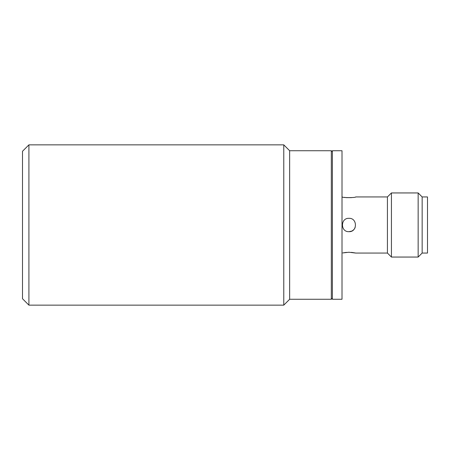<?xml version="1.0" encoding="UTF-8"?>
<svg xmlns="http://www.w3.org/2000/svg" width="450" height="450" viewBox="0 0 450 450"><rect width="100%" height="100%" fill="white"/><g stroke="black" fill="none" stroke-linecap="round" stroke-linejoin="round"><path stroke-width="0.67" d="M342.754 252.939L348.958 252.242L355.635 253.052L387.428 253.052L391.433 257.057L418.151 257.057L422.156 253.052L422.156 196.948L427.5 196.948L427.5 253.052L422.156 253.052L422.156 196.948L418.151 192.943L391.433 192.943L387.428 196.948L355.635 196.948C356.057 197.82 341.865 197.826 342.281 196.948L342.011 196.948M342.011 299.267L332.392 299.267L332.392 150.733L342.011 150.733L342.011 299.267M348.958 231.677C340.335 232.093 340.352 217.901 348.958 218.323C357.576 217.901 357.57 232.099 348.958 231.677L351.495 231.176M355.635 253.052L355.134 252.934M355.095 252.928L351.45 252.36M346.399 252.366L342.799 252.934M344.261 197.353L346.387 197.634M346.41 197.64L351.433 197.646M351.517 231.171A6.677 6.677 0 0 0 355.123 227.565M418.151 257.057L418.151 192.943M387.428 253.052L387.428 196.948M391.433 257.057L391.433 192.943M28.912 144.855L28.912 305.145L283.776 305.145L283.776 144.855L28.912 144.855L22.5 151.268L22.5 298.733L28.912 305.145M283.776 305.145L289.648 299.267L289.648 150.733L283.776 144.855M332.392 298.198L331.324 299.267L331.324 150.733L332.392 151.802M289.648 150.733L331.324 150.733M289.648 299.267L331.324 299.267"/></g></svg>
